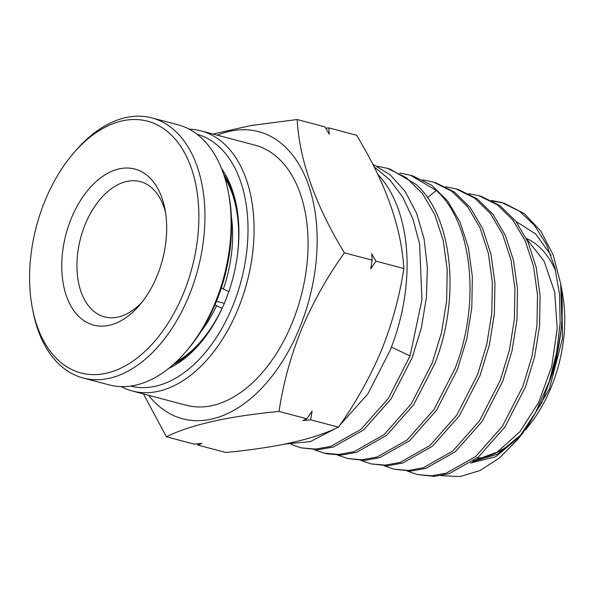 <?xml version="1.0" encoding="UTF-8"?>
<svg xmlns="http://www.w3.org/2000/svg" width="593" height="593" viewBox="0 0 593 593"><rect width="100%" height="100%" fill="white"/><g stroke="black" fill="none" stroke-linecap="round" stroke-linejoin="round"><path stroke-width="0.89" d="M374.057 166.818L389.868 179.857L402.951 197.499L413.01 219.24L419.622 244.108L421.957 299.695L410.03 355.926L388.408 398.363L361.1 429.236L330.85 446.351L315.698 449.109L301.133 447.848L318.352 449.716L333.488 446.959L363.724 429.858L391.002 399L412.172 357.764L421.267 328.188L426.434 297.567L427.375 267.265L424.032 238.631L416.501 212.961L405.101 191.391L390.298 174.898L372.73 164.217M301.133 447.848L291.119 444.439M285.411 444.001L310.361 441.615L335.682 428.428M339.73 425.285L367.779 394.056L389.957 350.767A147.242 91.04 -75.2 0 0 377.763 174.335M417.465 474.578L434.284 476.401L448.997 473.711L478.395 457.055L504.925 427.012L525.494 386.866L534.582 357.008L539.541 326.106L540.082 295.633L536.139 267.065L527.866 241.766L515.628 220.959L499.966 205.638L481.598 196.535L478.988 195.749L497.364 204.859L513.034 220.196L525.287 241.017L533.559 266.331L537.503 294.914L536.962 325.401L531.995 356.326L522.907 386.206L502.323 426.374L475.779 456.44L446.366 473.103L431.637 475.794L417.472 474.57L407.458 471.124M394.197 469.233L411.097 471.064L425.9 468.366L455.461 451.614L482.139 421.408L502.834 381.047L511.967 351.026L516.963 319.953L517.504 289.317L513.553 260.594L505.236 235.162L492.931 214.243L477.187 198.833L458.723 189.686L456.113 188.9L474.593 198.055L490.344 213.48L502.656 234.405L510.973 259.86L514.932 288.598L514.383 319.249L509.387 350.344L500.24 380.387L479.537 420.771L452.844 450.999L423.261 467.751L408.451 470.457L394.204 469.226L384.19 465.787M370.936 463.889L387.911 465.727L402.795 463.014L432.527 446.181L459.353 415.812L480.167 375.228L489.358 345.044L494.384 313.801L494.933 283.002L490.96 254.123L482.606 228.557L470.242 207.528L454.416 192.028L435.855 182.837L433.246 182.044L451.814 191.257L467.647 206.757L480.026 227.801L488.38 253.389L492.353 282.283L491.805 313.104L486.779 344.363L477.58 374.561L456.758 415.167L429.91 445.558L400.156 462.399L385.265 465.12L370.936 463.882L360.922 460.45M347.668 458.545L364.725 460.39L379.69 457.663L409.593 440.74L436.574 410.208L457.5 369.409L466.75 339.063L471.806 307.656L472.362 276.686L468.374 247.652L459.983 221.945L447.545 200.805L431.645 185.231L412.987 175.988L410.378 175.194L436.322 190.464C472.851 222.968 480.649 304.113 454.913 368.742L433.972 409.563L406.976 440.117L377.052 457.047L362.078 459.783L347.668 458.537L337.654 455.113M327.054 453.808L341.538 455.053L356.586 452.311L386.658 435.299L413.788 404.604L434.839 363.583C460.702 298.65 452.874 217.12 416.182 184.467L390.12 169.131L387.511 168.345M377.141 166.21L387.503 168.353L406.272 177.648L422.26 193.318L434.765 214.584L443.201 240.447L447.211 269.652L446.648 300.799L441.555 332.391L432.253 362.923L411.186 403.966L384.042 434.676L353.954 451.703L338.885 454.446L324.401 453.193L314.386 449.776M560.726 283.928L553.247 255.086L540.89 231.188L524.331 213.621L504.465 203.384L501.856 202.598L519.349 211.101L534.426 225.266L546.457 244.472L554.952 267.88L559.57 294.469L560.133 323.081L556.664 352.45L549.348 381.306A141.883 87.727 -75.2 0 0 560.726 283.928L561.979 324.201L555.471 364.88L541.876 402.506L522.574 433.424L517.704 439.42L499.462 457.959L479.989 470.538L460.138 476.557L441.059 475.638M503.146 203.006L492.724 201.123M491.478 200.478L501.856 202.598M468.618 193.629L478.981 195.757M445.751 186.773L456.113 188.908M422.883 179.916L433.246 182.058M399.978 173.052L410.378 175.202M325.757 128.192L328.759 127.88L356.586 135.241C385.724 183.104 401.468 227.527 403.818 268.525C399.697 296.152 392.21 323.489 381.358 350.537C369.936 377.504 355.63 403.04 338.44 427.145C314.468 439.109 276.931 447.559 225.829 452.481L198.003 445.128L197.224 443.816M217.364 135.204A148.509 91.826 104.8 0 1 305.61 177.529A148.509 91.826 104.8 0 1 299.383 328.403A148.509 91.826 104.8 0 1 148.613 395.309M403.818 268.525L375.992 261.165L370.736 268.844L372.211 260.171L344.385 252.818C327.166 276.975 312.859 302.512 301.474 329.419C290.6 356.534 283.113 383.871 279.006 411.438C228.127 416.308 190.59 424.758 166.396 436.774L143.462 393.952M189.174 129.178A134.522 83.176 104.8 0 1 201.012 130.883L254.983 145.144A134.522 83.176 104.8 0 1 291.964 323.393A134.522 83.176 104.8 0 1 186.232 405.256L132.261 390.987A134.522 83.176 104.8 0 1 121.128 386.621M201.012 130.883A134.522 83.176 104.8 0 1 237.993 309.123A134.522 83.176 104.8 0 1 132.261 390.987M197.128 134.307A130.215 80.515 104.8 0 1 232.441 306.722A130.215 80.515 104.8 0 1 130.579 386.087M221.537 168.531A116.228 71.864 104.8 0 1 236.355 205.148A116.228 71.864 104.8 0 1 225.021 301.704A116.228 71.864 104.8 0 1 199.685 343.881A116.228 71.864 104.8 0 1 168.708 368.401M236.637 206.616A111.921 69.203 -75.2 0 0 223.628 174.186M410.03 355.926L391.402 347.105M470.457 463.081L495.6 456.78L520.194 436.263M526.51 238.823L544.077 261.053L554.655 292.015L557.242 328.455L551.705 366.518L538.763 402.195L519.928 431.726L497.334 451.999L473.51 460.909M549.348 381.306L535.516 412.632L517.704 439.42M476.898 458.293A114.286 70.663 -75.2 0 0 523.137 432.327M525.368 429.858A114.286 70.663 -75.2 0 0 527.058 427.894M528.356 426.33A114.286 70.663 -75.2 0 0 551.075 387.466A114.286 70.663 104.8 0 0 562.839 295.87L561.704 289.154L562.438 338.67L549.414 388.749L525.657 429.651L528.356 426.33M521.714 434.269L497.527 454.149L472.332 461.769M515.94 221.374L535.701 233.998L551.016 255.286M560.711 283.832L561.704 289.154M526.288 238.371A114.286 70.663 104.8 0 1 555.76 271.112M561.2 287.798A114.286 70.663 104.8 0 1 562.253 292.638M279.006 411.438L306.833 418.791L312.096 411.119L310.613 419.792L338.44 427.145M328.759 127.88L329.3 134.255L324.979 126.887L297.152 119.527C299.428 160.295 315.172 204.726 344.385 252.818M372.211 260.171L371.67 253.804L375.992 261.165M310.613 419.792L302.919 420.593L306.833 418.791M166.396 436.774L194.222 444.127L201.916 443.319L198.003 445.128M213.02 134.055L251.017 125.523L297.152 119.527M173.319 364.517A111.921 69.203 -75.2 0 0 200.656 342.747M141.905 302.304A69.952 43.252 104.8 0 1 104.531 316.87A69.952 43.252 104.8 0 1 85.296 224.184A69.952 43.252 104.8 0 1 140.282 181.614A69.952 43.252 104.8 0 1 165.58 212.754M71.412 218.165A80.715 49.901 104.8 0 1 123.492 168.182A80.715 49.901 104.8 0 1 164.921 208.944A80.715 49.901 104.8 0 1 157.041 275.997A80.715 49.901 104.8 0 1 139.451 305.284A80.715 49.901 104.8 0 1 75.059 312.303A80.715 49.901 104.8 0 1 71.412 218.165M45.15 200.434A130.215 80.515 -75.2 0 0 32.452 308.612A130.215 80.515 -75.2 0 0 99.283 374.376A130.215 80.515 -75.2 0 0 183.304 293.728A130.215 80.515 -75.2 0 0 177.426 141.86A130.215 80.515 -75.2 0 0 73.532 153.179A130.215 80.515 -75.2 0 0 45.15 200.434M32.452 308.612L33.015 311.51A134.522 83.176 -75.2 0 0 83.124 378A134.522 83.176 -75.2 0 0 188.856 296.137A134.522 83.176 -75.2 0 0 151.875 117.896A134.522 83.176 -75.2 0 0 75.459 150.941L73.532 153.179M83.124 378L109.29 384.916A134.522 83.176 -75.2 0 0 185.705 351.871A134.522 83.176 -75.2 0 0 215.029 303.053A134.522 83.176 -75.2 0 0 228.149 191.294A134.522 83.176 -75.2 0 0 178.041 124.812L151.875 117.896M185.705 351.871L187.633 349.633A130.215 80.515 -75.2 0 0 216.015 302.378A130.215 80.515 -75.2 0 0 228.713 194.193L228.149 191.294M222.101 308.397L214.94 304.935M224.339 303.334L216.475 301.251M221.352 287.909L228.861 291.637M222.019 308.375A110.847 68.536 104.8 0 1 175.951 362.108M224.725 177.581A110.847 68.536 104.8 0 1 237.007 258.214M216.46 305.958A106.54 65.875 104.8 0 1 200.871 331.717M231.374 216.312A106.54 65.875 104.8 0 1 223.294 289.221M436.322 190.464L427.486 197.677M327.054 453.815L324.401 453.2"/></g></svg>
